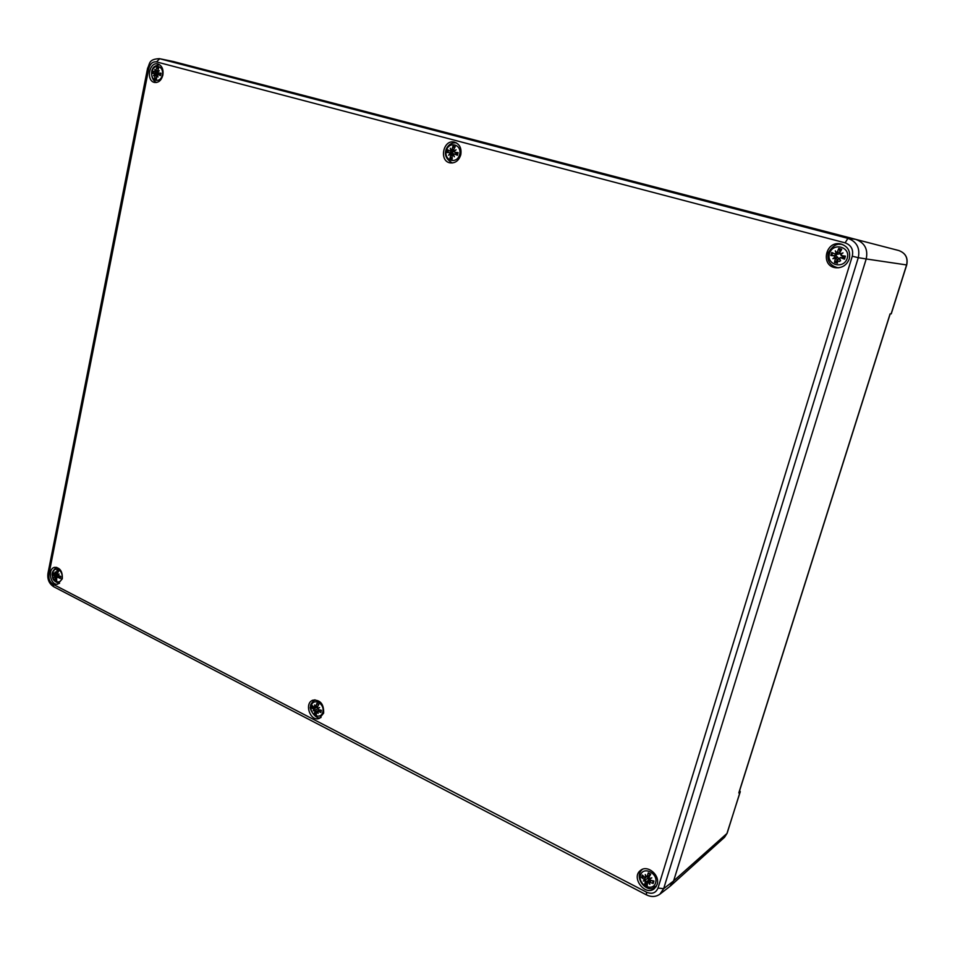 <?xml version="1.0" encoding="UTF-8"?>
<svg xmlns="http://www.w3.org/2000/svg" width="955" height="955" viewBox="0 0 955 955"><rect width="100%" height="100%" fill="white"/><g stroke="black" fill="none" stroke-linecap="round" stroke-linejoin="round"><path stroke-width="1.43" d="M852.278 256.226L658.007 888.043C655.846 893.044 652.026 894.429 646.547 892.185L52.883 584.174C49.72 582.049 48.395 578.742 48.932 574.253L148.765 68.617C150.126 63.675 152.705 61.43 156.489 61.896L159.712 58.733L847.921 238.344L845.115 242.845C851.239 245.149 853.627 249.613 852.278 256.226L858.282 257.683C860.228 248.109 856.766 241.663 847.921 238.344L855.716 239.359C864.693 242.737 868.202 249.267 866.209 258.96C868.202 249.255 864.681 242.713 855.68 239.347L287.968 91.334M738.991 792.34L890.072 313.92L891.17 313.729M658.007 888.043L663.653 888.687L858.282 257.683L866.209 258.96L673.609 880.94L670.446 885.965L724.559 837.272L726.946 833.5L673.609 880.94L866.209 258.96L906.593 264.941L891.134 313.873M738.8 792.948L740.089 791.922L727.149 833.214L724.559 837.272M739.695 790.465L740.089 791.922M287.921 91.322L173.225 61.502M162.899 75.003C161.443 80.316 158.685 82.799 154.615 82.452C145.793 81.056 149.123 61.538 157.814 63.949C161.908 65.501 163.603 69.19 162.899 75.003M460.776 154.794C458.854 160.619 455.332 163.317 450.187 162.887C438.775 161.216 443.108 139.203 454.317 142.092C459.63 143.954 461.778 148.192 460.776 154.794M849.282 258.853C846.822 265.096 842.334 268.057 835.828 267.746C820.273 266.314 825.216 240.648 840.472 243.895C847.813 246.104 850.75 251.081 849.282 258.853M657.1 884.557L654.438 888.592C645.27 896.745 630.598 877.43 640.554 870.411C647.454 864.311 660.454 875.341 657.1 884.557M323.638 713.134L319.4 718.375C310.375 722.278 303.678 703.023 313.025 700.134C320.391 699.788 323.924 704.122 323.638 713.134M62.302 578.778L57.885 584.114C50.245 586.024 47.093 568.332 54.877 567.306C60.177 567.759 62.648 571.591 62.302 578.778M841.833 244.217L839.481 244.325M835.052 267.042L837.225 267.842M669.837 886.479L673.609 880.94L663.653 888.687L659.953 894.131L669.837 886.479M61.944 577.906C60.416 585.737 51.093 580.903 52.68 573.155C54.172 565.348 63.531 570.111 61.944 577.906M55.032 576.808L54.041 577.298L55.844 576.438L55.032 576.808L55.151 579.948L56.691 580.747L56.655 577.763L57.957 577.286L60.225 578.479L60.38 576.378M57.336 574.444L53.098 574.815L54.853 576.366M55.903 573.692L54.96 574.253L53.504 572.761L53.098 574.815M55.354 573.871L55.103 571.961L55.653 573.668L57.324 573.597M58.291 574.635L57.3 573.645L58.577 571.269L57.025 570.481L55.808 573.692M57.539 574.635L59.126 574.027L57.706 575.077L60.631 576.426L60.225 578.479M57.181 571.03L58.386 571.603L57.025 570.481M55.151 579.948L56.417 578.921M55.844 576.438L58.1 575.901M158.136 73.917L158.267 73.237M162.35 74.812C160.571 83.909 150.054 81.032 151.905 72.019C153.636 62.958 164.212 65.728 162.35 74.812M157.981 74.514L160.464 75.588L160.941 73.201L158.136 72.926L157.73 72.091L159.294 70.754L157.527 71.649L158.649 68.044L156.895 67.578L155.402 71.088L156.154 71.35L154.388 71.923L152.896 71.052L152.418 73.428L154.042 73.451L155.462 74.777L154.674 74.729L154.71 78.585L156.453 79.05L156.775 75.302L158.053 76.973L157.145 75.003L157.778 74.454L160.392 74.729M154.674 74.729L153.516 75.755L154.483 74.287M155.056 71.386L154.746 69.548L155.402 71.088M158.005 69.154L156.895 67.578M157.3 73.738L157.444 73.022M154.71 78.585L156.286 77.63M155.474 74.777L157.169 74.932M157.575 73.762L154.042 73.451L158.721 74.538M156.154 71.35L157.862 71.971M158.745 73.141L154.435 71.935L157.79 73.141M322.826 711.941C320.761 720.536 309.05 714.459 311.199 705.972C313.204 697.389 324.975 703.381 322.826 711.941M314.482 710.401L313.121 710.818L315.162 709.875L314.362 713.791L316.308 714.794L316.403 711.642L318.17 713.421L317.49 711.093L320.808 712.537L320.976 710.198M313.121 710.818L317.896 708.813M316.702 707.082L311.855 707.93L314.267 709.899M314.935 707.154L314.541 704.957L315.329 706.963L314.111 707.404L312.404 705.673L311.855 707.93M317.693 708.18L319.603 707.56L317.693 708.18L317.394 707.046L318.851 704.396L316.905 703.405L315.329 706.963M319.603 707.56L318.743 708.073M320.808 712.537L321.369 710.281L318.516 709.672L317.908 708.682M318.469 704.659L316.905 703.405M314.362 713.791L316.141 712.227M316.678 707.261L317.299 707.345M318.695 709.708L318.337 710.592L314.875 711.499M452.491 152.764L452.658 152.048L449.912 150.974M459.653 154.435C457.206 164.606 443.741 160.929 446.283 150.854C448.659 140.719 462.208 144.277 459.653 154.435M452.957 154.877L454.401 156.775L453.398 154.555L454.162 153.958L457.409 155.295L458.066 152.609L454.664 152.239L454.198 151.296L456.108 149.816L453.947 150.794L453.601 149.649L455.201 146.7L452.968 146.103L451.763 150.293L449.865 150.95L447.764 149.863L447.107 152.525L449.399 152.669L450.832 154.125L449.96 158.423L452.193 159.019L452.121 155.701L453.553 154.925M450.235 154.137L448.599 155.211L449.996 153.636M450.784 150.389L450.283 148.264L451.226 150.066M454.305 148.288L452.968 146.103M448.444 150.222L447.871 152.561L452.121 152.74L452.324 151.917M449.96 158.423L452.121 157.038M454.556 151.009L453.947 150.794M450.879 154.125L453.541 154.268M452.121 152.74L453.78 154.053M454.664 152.239L457.361 153.242M451.763 150.293L454.27 151.236M454.234 151.797L449.865 150.95M648.97 880.713L644.732 884.366L647.239 885.667L647.478 882.432L648.875 881.954M656.264 886.443L651.358 887.171M655.584 882.898C652.719 892.412 637.582 884.557 640.542 875.174C643.312 865.672 658.556 873.431 655.584 882.898M648.29 882.277L649.83 884.354L648.899 881.919L653.16 883.506L652.707 880.749M645.234 880.701L643.288 880.988L645.652 879.925L644.732 884.366M643.288 880.988L648.17 878.146L648.529 880.367L645.699 881.954M644.494 877.048L641.581 877.55L644.959 880.116M646.32 876.738L644.78 877.287L642.333 875.055L641.581 877.55M645.89 877.084L645.27 874.494L646.392 876.893L650.188 875.15M653.16 883.506L653.924 881.011L650.474 880.212L649.722 879.054L651.823 877.86L649.46 878.469L649.054 877.156L650.749 874.159L648.242 872.87L647.024 876.893M649.937 874.231L648.242 872.87M649.722 879.054L650.319 878.254M647.478 882.432L649.842 879.734M647.406 876.678L648.17 878.146M647.418 876.32L650.271 875.007M839.624 261.503L838.335 261.145M835.935 258.984L835.398 257.54M847.24 258.244C843.766 269.776 825.92 264.905 829.513 253.493C832.879 241.997 850.845 246.712 847.24 258.244M838.896 258.578L840.615 260.787L839.493 258.232L840.281 257.599L844.495 259.175L843.229 257.54L843.528 256.573L840.627 254.543L843.026 252.884L840.197 253.899L839.839 252.609L841.725 249.231L838.765 248.443L836.855 253.123L834.777 253.899L831.757 252.49L830.838 255.51L834.169 255.868L835.529 257.468L834.503 262.398L837.463 263.198L837.738 259.474L839.648 258.59M835.291 257.611L832.903 258.709L834.968 257.014M836.103 253.326L835.303 250.831L836.699 252.98M843.528 256.573L845.426 256.143L841.104 255.582M840.221 251.905L838.765 248.443M836.855 253.123L838.765 253.97L836.15 254.603L835.852 255.558L830.838 255.51M836.15 254.603L832.569 252.872L831.745 255.57M834.503 262.398L837.69 259.951M832.903 258.709L837.738 257.349L838.574 258.578L839.576 258.411M841.057 254.233L840.304 253.946M835.852 255.558L837.738 257.349M840.281 257.599L843.229 257.54M839.911 253.66L838.765 253.97M906.605 264.893L906.593 264.941C908.086 257.838 905.483 253.039 898.81 250.544C905.567 253.075 908.193 257.874 906.713 264.941L891.254 313.837M898.786 250.532L855.716 239.359M727.161 832.82L740.28 791.659M646.547 892.185L646.451 894.871C651.346 897.234 655.846 896.996 659.953 894.131M52.883 584.174L53.731 586.752L646.416 894.847M48.932 574.253L48.001 573.167L147.595 68.271L148.765 68.617M173.929 61.645L159.354 58.649C148.3 59.27 150.114 63.603 147.595 68.271M156.489 61.896L845.115 242.845M53.695 574.874L53.946 573.322M56.56 580.043L55.509 579.422M54.447 575.483L57.443 574.576M55.366 577.775L57.216 577.548M57.957 577.286L60.332 576.605M56.297 573.131L57.658 572.916M160.464 75.588L160.941 73.201M157.038 68.259L158.351 68.545M153.075 73.44L153.469 71.398M156.369 78.441L155.104 78.023M155.056 75.755L156.19 76.03M156.131 70.348L157.288 70.586M317.012 703.99L318.051 704.396M312.548 708.001L312.93 706.246M316.224 714.018L314.768 713.194M313.753 708.873L316.917 707.273M318.158 711.141L320.391 710.09M316.129 706.39L318.027 705.829M457.409 155.295L458.066 152.609M453.064 146.867L454.855 147.297M452.157 158.315L450.39 157.79M449.399 152.669L452.384 152.752M450.676 155.307L452.121 155.653M454.461 154.03L457.326 154.137M454.878 152.287L457.517 153.301M452.145 149.255L453.661 149.541M653.327 880.88L652.659 882.933M648.29 873.503L649.854 874.183M642.393 877.657L642.942 875.651M647.251 884.796L645.186 883.697M644.291 878.91L646.081 877.156M649.973 881.835L651.501 880.474M841.988 244.492C837.081 243.143 832.533 245.865 828.343 252.681C826.732 260.548 829.776 265.538 837.487 267.627L839.003 267.722M844.495 259.175L845.426 256.143M844.686 256.119L843.862 258.817M838.777 249.291L841.319 249.947M837.511 262.374L834.992 261.67M834.169 255.868L836.162 255.582M835.816 258.948L837.75 259.366M834.777 253.899L836.425 254.734M840.878 257.671L843.038 257.42M841.486 255.701L843.301 256.573M837.905 252.096L839.958 252.383M738.991 792.686L890.191 313.909M47.989 573.227C47.189 579.184 49.075 583.672 53.659 586.704M159.354 58.649L173.571 61.562M56.667 567.342C52.692 570.445 51.319 573.489 52.537 576.45C52.43 579.661 54.769 581.989 59.532 583.41M60.356 576.366L59.986 578.157M57.515 577.214L60.249 576.354M54.96 574.253L57.216 574.086M159.581 64.713C155.08 65.668 152.74 67.22 152.549 69.369C151.666 68.975 149.756 79.265 156.513 82.5M160.619 73.225L160.177 75.397M155.283 74.765L155.928 74.812M157.778 74.454L160.404 74.681M155.808 71.243L157.014 71.673M314.935 699.776C311.425 702.856 309.981 705.16 310.626 706.712C308.453 707.548 315.807 720.798 321.083 717.396M320.964 710.198L320.629 711.773M316.403 711.642L319.579 709.911M317.49 711.093L319.639 709.923M315.616 706.998L317.645 706.557M314.541 707.548L317.454 706.915M456.311 142.832C452.013 142.474 448.766 144.336 446.558 148.419C443.944 154.209 445.866 159.067 452.3 162.983M457.588 152.633L457.003 155.02M452.873 154.865L453.541 154.889M454.162 153.958L457.29 154.042M451.596 150.222L452.324 150.52M642.476 869.313C632.998 876.833 646.44 894.501 655.954 886.944M648.899 881.919L650.403 880.188M645.58 877.418L646.487 876.929M837.487 267.627L838.597 267.77M840.197 253.899L840.973 254.293"/></g></svg>
